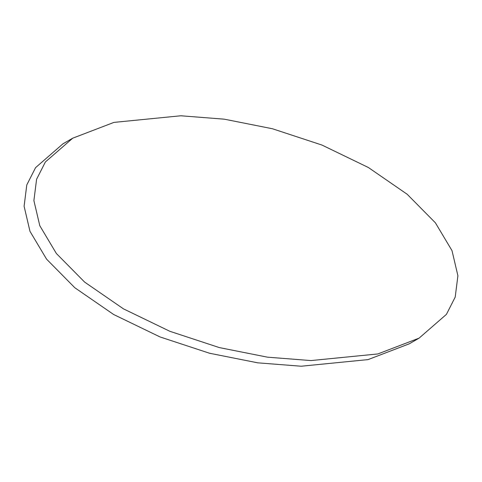<?xml version="1.0" encoding="UTF-8"?>
<svg xmlns="http://www.w3.org/2000/svg" width="482" height="482" viewBox="0 0 482 482"><rect width="100%" height="100%" fill="white"/><g stroke="black" fill="none" stroke-linecap="round" stroke-linejoin="round"><path stroke-width="0.72" d="M62.925 143.847L72.722 138.189L45.368 161.982L36.584 179.28L33.897 200.602L39.783 225.69L56.37 253.496L84.603 282.078L123.464 308.86L169.857 331.297L219.358 347.594L267.522 357.174L310.974 360.572L377.864 353.945L419.075 338.153L446.428 314.36L455.213 297.069L457.9 275.746L452.014 250.652L435.421 222.847L407.194 194.27L368.332 167.483L321.94 145.046L272.432 128.748L224.275 119.175L180.816 115.776L113.933 122.398L72.722 138.189L62.925 143.847L35.572 167.64L26.787 184.931L24.1 206.254L29.986 231.348L46.579 259.153L74.806 287.73L113.668 314.517L160.06 336.954L209.568 353.252L257.725 362.826L301.184 366.224L368.067 359.602L409.278 343.811L419.075 338.153L409.278 343.811"/></g></svg>

